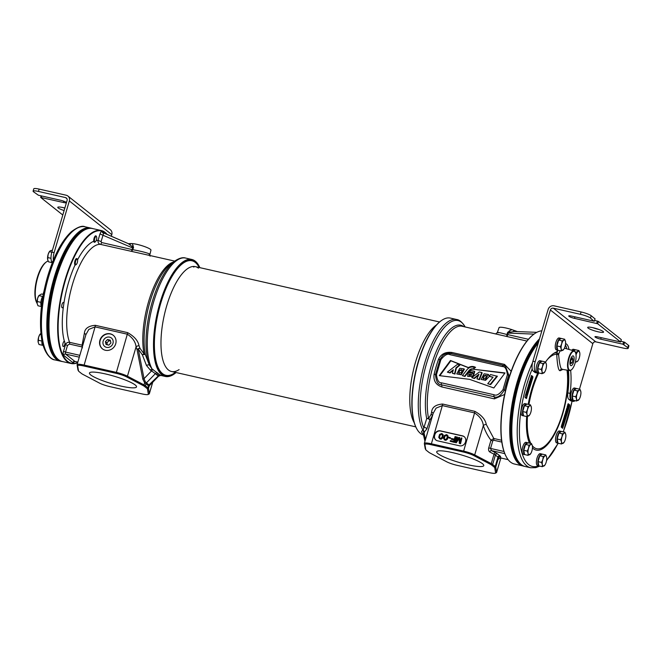 <?xml version="1.0" encoding="UTF-8"?>
<svg xmlns="http://www.w3.org/2000/svg" width="662" height="662" viewBox="0 0 662 662"><rect width="100%" height="100%" fill="white"/><g stroke="black" fill="none" stroke-linecap="round" stroke-linejoin="round"><path stroke-width="0.99" d="M160.345 375.313L152.078 368.957L149.422 365.217L145.408 354.84A2.482 1.043 -17.2 0 0 142.388 354.882L138.234 349.023L144.026 378.664L145.268 381.717L149.579 385.541L149.984 384.597M174.826 373.542A59.977 21.788 -77.2 0 1 174.619 373.699A59.977 21.788 -77.2 0 1 165.285 376.446A59.977 21.788 -77.2 0 1 161.834 374.75A59.977 21.788 -77.2 0 1 158.524 308.111A59.977 21.788 -77.2 0 1 191.806 259.471A59.977 21.788 -77.2 0 1 195.265 261.167A59.977 21.788 -77.2 0 1 199.039 265.975A59.977 21.788 -77.2 0 1 199.154 266.198M176.109 372.541A59.563 21.639 102.8 0 1 175.025 373.393A59.563 21.639 102.8 0 1 162.322 374.444A59.563 21.639 -77.2 0 1 160.403 303.345A59.563 21.639 -77.2 0 1 195.522 261.639A59.563 21.639 102.8 0 1 199.279 266.414L199.039 265.975M199.883 267.663A59.563 21.639 102.8 0 0 199.279 266.414M173.444 262.003A54.598 19.835 102.8 0 0 149.554 298.463A54.598 19.835 102.8 0 0 144.101 353.955A2.482 1.812 -11.8 0 1 145.408 354.84A55.327 20.1 -77.2 0 1 170.804 263.964L174.627 261.126A59.249 21.523 -77.2 0 0 150.299 309.113A59.249 21.523 -77.2 0 0 149.422 365.217A2.482 1.084 -24.8 0 0 146.459 365.457L142.388 354.882A2.482 1.117 -40 0 1 144.101 353.955L139.988 348.32L139.012 345.738C138.126 340.781 134.32 336.404 127.584 332.622L95.336 325.315C88.41 325.878 84.753 328.559 84.355 333.35L82.08 345.159L69.584 342.328C67.706 342.08 66.341 342.85 65.488 344.645A57.908 21.035 -77.2 0 1 65 343.305L64.504 341.211M191.806 259.471L185.6 258.056A59.977 21.788 -77.2 0 0 154.023 300.639A59.977 21.788 -77.2 0 0 152.078 368.957A2.482 1.076 -58.5 0 0 150.506 370.281L146.459 365.457M153.112 369.57A2.482 1.076 -59.4 0 0 151.548 370.91L150.506 370.281M157.713 372.979A2.482 2.276 -40.5 0 0 155.363 373.666L151.548 370.91L144.026 378.664A2.482 0.993 169 0 0 142.835 379.202L144.639 382.76L145.954 383.803L145.383 385.747A10.426 1.672 -163.6 0 0 144.01 384.895L127.435 376.19A10.426 1.672 -163.6 0 0 116.098 372.325L83.851 365.019A10.426 1.672 -163.6 0 0 77.09 364.646A10.426 1.672 -163.6 0 0 77.082 364.779L77.951 369.917A10.426 1.672 -163.6 0 0 78.017 370.083L78.571 371.076A9.599 1.539 -163.6 0 0 79.01 371.539L81.583 373.575A9.599 1.539 -163.6 0 0 82.849 374.361L99.424 383.066A9.599 1.539 -163.6 0 0 109.859 386.625L142.107 393.931A9.599 1.539 -163.6 0 0 148.131 394.478A9.599 1.539 -163.6 0 0 148.329 394.155L147.469 389.008A9.599 1.539 -163.6 0 0 146.972 388.404L144.399 386.36A9.599 1.539 -163.6 0 0 143.133 385.574L126.558 376.877A9.599 1.539 -163.6 0 0 116.123 373.318L83.875 366.003A9.599 1.539 -163.6 0 0 77.653 365.788L78.513 370.927A9.599 1.539 -163.6 0 0 78.571 371.076M160.179 374.94A2.482 2.259 -62.2 0 0 157.937 375.71L155.363 373.666L146.6 382.694A2.482 2.276 128.4 0 0 145.954 383.803L149.115 386.318L149.91 384.821M158.094 376.099L149.173 384.738A2.482 2.276 128.4 0 0 148.528 385.847L147.957 387.791L145.383 385.747L144.399 386.36M148.131 394.478L149.14 393.948A10.426 1.672 -163.6 0 0 149.347 393.725A10.426 1.672 -163.6 0 0 149.355 393.592L148.487 388.453A10.426 1.672 -163.6 0 0 147.957 387.791L146.972 388.404M96.222 240.521A57.908 21.035 -77.2 0 1 98.067 240.438C97.802 242.441 98.555 243.748 100.343 244.352L174.669 261.093M63.916 303.138L63.42 306.589A2.747 1.001 102.8 0 1 62.236 307.822A2.747 1.001 102.8 0 1 62.079 307.747A2.747 1.001 102.8 0 1 61.922 304.694A2.747 1.001 102.8 0 1 63.453 302.46A2.747 1.001 102.8 0 1 63.61 302.542A2.747 1.001 102.8 0 1 63.916 303.138A57.908 21.035 -77.2 0 1 75.063 264.916A3.31 1.2 -77.2 0 1 74.872 261.233A3.31 1.2 -77.2 0 1 76.709 258.552A3.31 1.2 -77.2 0 1 76.9 258.643A3.31 1.2 -77.2 0 1 77.106 258.908L77.413 259.496A2.764 1.001 -77.2 0 1 77.446 262.111A2.764 1.001 -77.2 0 1 76.287 264.461A2.764 1.001 -77.2 0 1 75.7 264.51A2.764 1.001 -77.2 0 1 75.609 261.209A2.764 1.001 -77.2 0 1 77.239 259.272A2.764 1.001 -77.2 0 1 77.413 259.496M149.463 255.383A2.482 2.276 128.4 0 1 149.314 253.803C145.566 252.379 140.013 251.006 132.673 249.69A2.482 1.498 104 0 1 130.877 251.27A2.482 0.902 102.8 0 0 132.143 249.458L132.872 248.043L99.97 233.951L101.435 230.922A67.83 24.643 102.8 0 0 60.788 299.737A67.83 24.643 102.8 0 0 77.694 362.611M63.42 306.589A57.908 21.035 -77.2 0 0 64.355 341.203A2.747 1.001 102.8 0 0 63.825 341.567A2.747 1.001 102.8 0 0 62.782 344.488A2.747 1.001 102.8 0 0 63.287 346.565A2.747 1.001 102.8 0 0 63.957 346.209A2.747 1.001 102.8 0 0 65 343.305M77.653 362.743A68.186 24.767 -77.2 0 1 71.074 363.504L62.377 361.535A68.186 24.767 -77.2 0 1 58.446 359.607A68.186 24.767 -77.2 0 1 54.152 354.137L53.68 353.251A67.359 24.469 -77.2 0 1 52.836 289.459A67.359 24.469 -77.2 0 1 81.112 232.271L81.914 231.667A68.186 24.767 -77.2 0 1 92.523 228.539L101.228 230.517A68.186 24.767 -77.2 0 1 105.15 232.445A68.186 24.767 -77.2 0 1 107.194 234.464M54.152 354.137A68.186 24.767 -77.2 0 1 53.299 289.567A68.186 24.767 -77.2 0 1 81.914 231.667M71.074 363.504A68.186 24.767 -77.2 0 1 67.152 361.576A68.186 24.767 -77.2 0 1 63.386 285.818A68.186 24.767 -77.2 0 1 101.228 230.517M107.079 234.422L105.407 232.858L101.435 230.922M149.314 253.803L150.092 256.169M149.835 254.845L150.953 250.145A10.915 1.746 16.4 0 0 144.142 246.421A10.915 1.746 16.4 0 0 132.301 243.599L133.55 247.373L132.673 249.69L101.609 242.532A2.482 0.902 102.8 0 1 100.343 244.352A54.598 19.835 102.8 0 0 73.242 281.838A54.598 19.835 102.8 0 0 69.584 342.328A1.655 0.604 -77.2 0 1 69.502 344.083L67.507 345.399L65.538 352.093L63.519 351.34A3.31 1.2 102.8 0 0 63.626 355.295L72.886 362.644A3.31 1.2 102.8 0 0 74.409 361.469M103.934 233.065A2.482 2.267 128 0 1 103.628 232.858L128.196 243.583L131.788 246.272L133.36 248.267M99.97 233.951L98.067 240.438L101.096 241.564L103.595 233.256L104.083 233.132L103.595 233.256A2.482 2.077 49.6 0 1 101.791 231.005M103.62 232.858A2.482 2.267 128 0 1 102.817 231.328M132.301 243.599L128.734 243.724M129.289 244.22A2.482 2.127 139.1 0 0 131.349 243.517M130.066 243.467A2.482 2.391 -83.8 0 1 128.32 243.641M105.357 373.914A24.535 3.931 -163.6 0 0 89.461 373.02A24.535 3.931 -163.6 0 0 120.616 386.02A24.535 3.931 -163.6 0 0 136.529 386.873A24.535 3.931 -163.6 0 0 105.357 373.914M82.733 345.481L82.08 345.159A1.655 0.604 -77.2 0 1 81.989 346.913L69.502 344.083M84.355 333.35A2.482 1.688 -168.4 0 1 85.787 335.104M95.336 325.315A2.482 0.902 -77.2 0 1 95.071 326.879L88.824 329.403L85.944 334.575L77.09 364.646M139.012 345.738A2.482 1.266 -18.7 0 0 136.066 346.871C135.561 341.94 132.64 337.711 127.319 334.194L95.071 326.879L83.875 366.003M142.835 379.202L137.042 349.561A2.482 0.993 169 0 1 138.234 349.023A2.482 1.109 -30.4 0 1 139.988 348.32A2.482 1.349 -21.4 0 0 137.042 349.561L136.066 346.871L127.435 376.19L126.558 376.877M105.39 350.264A8.689 7.969 128.4 0 1 102.411 348.841A8.689 7.969 128.4 0 1 100.591 338.596A8.689 7.969 128.4 0 1 110.231 333.813A8.689 7.969 128.4 0 1 113.21 335.237A8.689 7.969 128.4 0 1 115.031 345.49A8.689 7.969 128.4 0 1 105.39 350.264M102.544 348.94A8.689 7.969 128.4 0 1 100.889 338.721A8.689 7.969 128.4 0 1 110.488 334.02A8.689 7.969 128.4 0 1 113.334 335.336M106.565 347.36A5.404 4.957 -51.6 0 0 112.466 344.554A5.404 4.957 -51.6 0 0 111.696 338.249A5.404 4.957 -51.6 0 0 109.569 337.132A5.404 4.957 -51.6 0 0 103.487 340.276A5.404 4.957 -51.6 0 0 105.001 346.689A5.404 4.957 -51.6 0 0 106.565 347.36M465.163 326.987C462.283 322.27 459.42 319.771 456.581 319.489L450.375 318.083A59.977 21.788 102.8 0 0 441.041 320.83A59.977 21.788 102.8 0 0 415.868 371.754A59.977 21.788 102.8 0 0 416.621 428.554A59.977 21.788 102.8 0 0 420.395 433.362A59.977 21.788 102.8 0 0 423.473 434.967M416.506 428.331A59.563 21.639 -77.2 0 1 416.381 428.107A59.563 21.639 -77.2 0 1 415.637 371.705A59.563 21.639 -77.2 0 1 440.635 321.128A59.563 21.639 -77.2 0 1 440.834 320.987M463.714 326.623A55.327 20.1 102.8 0 0 435.513 353.227A55.327 20.1 102.8 0 0 426.709 418.607L423.059 430.383L422.522 430.639C421.346 431.235 421.214 431.996 422.124 432.915L423.39 434.04M465.138 326.937A59.249 21.523 102.8 0 0 431.5 349.428A59.249 21.523 102.8 0 0 423.589 427.362A2.482 1.721 -158.6 0 1 426.816 429.009L423.109 433.444M456.581 319.489A59.977 21.788 102.8 0 0 424.996 362.073A59.977 21.788 102.8 0 0 423.059 430.383A2.482 2.226 -118.2 0 1 424.474 432.385M501.581 440.255L493.802 438.492L486.272 424.458C485.387 419.501 481.58 415.124 474.844 411.342L442.597 404.035C435.67 404.598 432.013 407.279 431.616 412.07L431.136 414.321L428.587 418.45A2.482 1.812 -11.8 0 0 426.709 418.607A2.482 1.531 -163.7 0 1 429.87 420.047L426.816 429.009M422.124 432.915A2.482 2.209 134.1 0 1 423.068 433.395M422.522 430.639A2.482 2.234 -116.3 0 1 423.945 432.658L425.509 439.436M432.452 415.835A2.482 1.357 12.8 0 0 432.377 415.703L429.87 420.047A2.482 2.019 -145.3 0 0 428.587 418.45A54.598 19.835 -77.2 0 1 435.795 357.811A54.598 19.835 -77.2 0 1 462.142 326.267L506.513 336.428A2.482 0.902 102.8 0 0 507.779 334.608L528.417 339.292M495.391 473.198L496.401 472.668A10.426 1.672 -163.6 0 0 496.608 472.445A10.426 1.672 -163.6 0 0 496.616 472.312L495.747 467.173A10.426 1.672 -163.6 0 0 495.217 466.511L492.644 464.467A10.426 1.672 -163.6 0 0 491.27 463.615L474.695 454.91A10.426 1.672 -163.6 0 0 463.359 451.045L431.111 443.739A10.426 1.672 -163.6 0 0 424.35 443.366A10.426 1.672 -163.6 0 0 424.342 443.499L425.211 448.637A10.426 1.672 -163.6 0 0 425.277 448.803L425.832 449.796A9.599 1.539 -163.6 0 0 426.27 450.259L428.844 452.295A9.599 1.539 -163.6 0 0 430.11 453.081L446.684 461.786A9.599 1.539 -163.6 0 0 457.119 465.345L489.367 472.651A9.599 1.539 -163.6 0 0 495.391 473.198A9.599 1.539 -163.6 0 0 495.59 472.875L494.729 467.728A9.599 1.539 -163.6 0 0 494.233 467.124L491.659 465.08A9.599 1.539 -163.6 0 0 490.393 464.294L473.818 455.597A9.599 1.539 -163.6 0 0 463.383 452.03L431.136 444.723A9.599 1.539 -163.6 0 0 424.913 444.508L425.774 449.647A9.599 1.539 -163.6 0 0 425.832 449.796M442.597 404.035A2.482 0.902 -77.2 0 1 442.332 405.599L436.084 408.123L433.205 413.295L424.35 443.366M431.616 412.07A2.482 1.688 -168.4 0 1 433.047 413.824M511.163 371.274L504.535 364.398L451.923 352.474C445.526 351.696 441.049 353.988 438.492 359.367A2.482 0.72 -160.4 0 0 439.957 359.433L435.48 374.642C436.109 381.527 438.128 384.912 441.521 384.796L494.133 396.728C497.104 398.226 500.48 396.066 504.254 390.232L508.73 375.023L505.47 366.235L503.36 365.391A1.655 0.604 -77.2 0 0 503.269 365.35L450.648 353.425A1.655 0.604 -77.2 0 1 450.739 353.467L503.17 365.35M438.492 359.367A54.598 19.835 102.8 0 0 434.082 374.361C433.287 380.642 435.853 384.837 441.777 386.939L494.39 398.863L504.618 394.453M506.107 456.424A67.83 24.643 -77.2 0 1 506.008 456.242A67.83 24.643 -77.2 0 1 505.156 391.995A67.83 24.643 -77.2 0 1 533.63 334.401A67.83 24.643 -77.2 0 1 533.804 334.277M539.497 338.853A68.186 24.767 102.8 0 0 511.85 405.343A68.186 24.767 102.8 0 0 519.207 464.054A68.186 24.767 102.8 0 0 522.806 465.907M541.864 330.818A68.186 24.767 102.8 0 0 533.969 334.144A68.186 24.767 102.8 0 0 505.354 392.036A68.186 24.767 102.8 0 0 506.207 456.614A68.186 24.767 102.8 0 0 510.51 462.084A68.186 24.767 102.8 0 0 514.432 464.012L522.856 465.924M498.089 332.87C496.293 331.885 499.305 332.456 507.117 334.575L506.513 336.428L526.927 341.054M534.011 334.12L507.919 333.06A2.482 0.579 -175.3 0 1 507.315 333.036L507.117 334.575A2.482 0.563 -174.3 0 0 507.779 334.608L508.259 332.638L514.167 331.472L536.841 332.332M507.315 333.036L509.417 330.818L511.974 329.668A10.915 1.746 16.4 0 0 499.065 327.64L497.452 332.216C496.409 333.557 495.681 334.078 495.267 333.789M517.254 331.538L511.974 329.668M515.996 331.48A2.482 1.299 104.9 0 1 515.557 330.859M514.167 331.472A2.482 0.869 83.7 0 1 513.414 330.131M467.877 464.741A24.535 3.931 -163.6 0 0 483.79 465.593A24.535 3.931 -163.6 0 0 452.618 452.634A24.535 3.931 -163.6 0 0 436.721 451.741A24.535 3.931 -163.6 0 0 467.877 464.741M459.544 445.799A4.965 4.56 -51.6 0 0 465.436 442.117L465.601 441.571A4.965 4.56 -51.6 0 0 462.473 435.844L440.47 430.863A4.965 4.56 -51.6 0 0 434.578 434.537L434.421 435.083A4.965 4.56 -51.6 0 0 437.541 440.809L459.544 445.799M464.302 436.763A4.965 4.56 -51.6 0 0 462.73 436.051L440.727 431.061A4.965 4.56 -51.6 0 0 434.835 434.744L434.677 435.29A4.965 4.56 -51.6 0 0 435.977 440.098M456.557 440.602L457.541 437.259L456.623 436.903L455.009 442.39L455.994 442.613L459.08 438.087L459.287 443.358L460.272 443.581L461.886 438.095L461.232 437.946L459.958 442.266L459.693 437.599L458.816 437.4L456.01 441.372L457.285 437.052M455.009 442.39L456.259 442.812L459.105 438.633M459.287 443.358L460.529 443.78L461.886 438.095M460.164 441.562L459.693 437.599M451.277 439.179L454.132 439.825L453.685 441.339L450.392 440.594L450.185 441.297L454.132 442.191L455.746 436.705L455.092 436.556L454.331 439.121L451.484 438.476L451.534 439.378L454.091 439.957M450.185 441.297L454.389 442.39L455.746 436.705M448.637 437.83L450.425 438.385L450.342 437.599L448.803 437.251L448.637 437.83L450.168 438.178L450.342 437.599M444.301 439.833L445.874 440.338L447.529 439.096L448.091 435.985L446.544 434.62L444.409 435.505L443.548 438.418L444.93 440.098L446.701 439.634L447.926 436.672L447.164 434.884M439.477 438.741L441.049 439.245L442.704 438.004L443.267 434.893L441.719 433.527L439.585 434.413L438.724 437.325L440.106 439.005L441.877 438.542L443.101 435.579L442.34 433.792M444.723 439.345L444.351 438.376L445.005 436.159L446.047 435.397L446.999 435.579M439.899 438.252L439.527 437.284L440.18 435.066L441.223 434.305L442.175 434.487M447.04 438.087L445.683 439.527L444.326 438.972L444.185 437.441L445.385 435.356L447.14 435.753L447.04 438.087M442.216 436.994L440.859 438.434L439.502 437.872L439.361 436.349L440.569 434.255L442.315 434.653L442.216 436.994M486.272 424.458A2.482 1.266 -18.7 0 0 483.326 425.592C482.821 420.66 479.9 416.431 474.58 412.914L442.332 405.599L431.136 444.723M501.829 442.092L493.711 440.247A1.655 0.604 -77.2 0 0 493.802 438.492L490.981 440.222C487.762 436.068 485.213 431.185 483.326 425.592L474.695 454.91L473.818 455.597M504.8 453.627L491.527 450.623L490.55 448.439L488.746 447.818C488.291 449.738 488.639 451.128 489.781 451.981A1.655 1.274 117.7 0 1 491.527 450.623L495.78 452.849A12.082 1.936 16.4 0 1 497.377 453.842L499.942 455.886A12.082 1.936 16.4 0 1 500.563 456.648L500.786 457.972A1.655 1.63 -9.6 0 0 498.743 459.089L499.165 458.377L500.786 457.972L508.126 459.635M432.509 415.653A2.482 1.787 11.1 0 0 431.136 414.321A2.482 1.845 -154.3 0 1 432.377 415.703L431.98 417.465M500.671 457.938L508.151 459.668M449.771 354.625A1.655 0.604 -77.2 0 1 450.648 353.425C447.495 352.987 444.847 353.723 442.721 355.651L439.957 359.433L440.867 359.698L436.473 374.609C437.143 380.253 438.815 382.992 441.471 382.826L494.084 394.759C496.384 396 499.347 394.304 502.996 389.686L507.382 374.775C506.711 369.131 505.048 366.392 502.384 366.558L449.771 354.625C447.479 353.384 444.508 355.072 440.867 359.698M493.835 387.965L505.015 372.946L473.669 369.288L475.208 367.17C472.949 366.119 470.69 366.26 468.431 367.575L450.466 360.5L439.295 375.627L469.581 379.343L493.835 387.965M485.205 379.988L488.308 374.419L484.104 373.79L481.067 379.434L485.205 379.988M483.293 378.548C485.726 378.399 486.669 377.315 486.107 375.304C483.699 375.453 482.755 376.537 483.293 378.548L483.045 378.407M460.876 374.477L463.979 368.899L459.776 368.279L456.739 373.922L460.876 374.477M458.89 373.012C461.323 372.863 462.266 371.787 461.712 369.777C459.296 369.926 458.361 371.001 458.89 373.012L458.642 372.88M496.972 376.008L490.244 384.308L487.728 383.737L493.058 377.166L489.168 376.281L490.567 374.56L497.361 376.314L490.633 384.614L487.728 383.737M471.766 377.679L479.321 371.961L481.779 372.516L479.089 379.343L476.921 378.854L478.982 374.162L474.091 378.201L471.766 377.679L474.472 378.507L478.552 375.139M470.632 370.505L474.348 371.241L472.966 376.057L467.653 376.43L468.307 372.516L472.734 373.517L472.627 372.325L469.532 371.945L470.632 370.505M471.932 374.692L469.284 374.088L469.242 375.371L471.94 374.7M474.778 367.724L474.389 367.418L473.272 368.941C471.526 368.602 470.053 369.189 468.853 370.712L464.567 376.14L462.341 375.635L467.546 369.04C469.581 367.062 471.865 366.525 474.389 367.418L474.778 367.724L473.661 369.247C471.907 368.908 470.434 369.495 469.242 371.018L464.947 376.446L462.341 375.635M453.346 369.744L449.663 372.648L447.371 372.127L457.657 364.174L459.469 364.878L455.977 367.815L454.562 373.757L452.369 373.26L453.346 369.744M509.732 375.453A2.482 0.72 19.6 0 1 508.73 375.023L507.382 374.775M505.495 390.539L502.996 389.686M434.082 374.353L436.473 374.609M488.308 374.419L489.375 376.033M489.35 376.421L485.594 380.294L481.067 379.434M462.093 370.083C459.685 370.232 458.741 371.308 459.279 373.318M486.496 375.611C484.088 375.759 483.144 376.844 483.674 378.854M475.589 367.476C473.338 366.425 471.079 366.566 468.82 367.882L450.855 360.807L439.858 375.693M468.895 367.89L468.431 367.575M504.833 373.186L473.669 369.288M463.979 368.899L464.368 369.206L461.265 374.783L456.739 373.922M492.909 377.348L489.168 376.281M481.779 372.516L482.168 372.822L479.478 379.649L476.921 378.854M474.348 371.241L474.728 371.548L473.347 376.364L467.653 376.43M472.784 372.491L469.548 371.945M453.131 370.53L450.052 372.954L447.371 372.127M459.469 364.878L459.858 365.184L456.358 368.122L454.951 374.063L452.369 373.26M471.749 374.874L469.664 374.394L469.482 375.495M175.413 372.383L175.074 372.623A58.736 21.333 102.8 0 1 162.554 373.658A58.736 21.333 -77.2 0 1 160.659 303.544A58.736 21.333 -77.2 0 1 195.29 262.425A58.736 21.333 102.8 0 1 198.989 267.134L199.188 267.498M192.981 266.48A53.771 19.529 -77.2 0 1 193.908 267.125M415.777 426.866L171.549 371.506A53.771 19.529 102.8 0 1 168.446 369.984A53.771 19.529 -77.2 0 1 165.483 310.238A53.771 19.529 -77.2 0 1 195.323 266.629A53.771 19.529 -77.2 0 1 198.418 268.151M171.549 371.506A53.771 19.529 102.8 0 0 179.096 369.611M414.296 422.902L413.858 422.066A53.771 19.529 -77.2 0 1 413.179 371.142A53.771 19.529 -77.2 0 1 435.745 325.489L436.506 324.926M62.658 361.601A68.244 24.792 -77.2 0 1 61.616 361.427L60.863 361.253A68.244 24.792 -77.2 0 1 54.723 277.858A68.244 24.792 -77.2 0 1 91.033 228.142L91.786 228.316A68.244 24.792 -77.2 0 1 92.804 228.605M61.616 361.427A68.244 24.792 -77.2 0 1 55.476 278.023A68.244 24.792 -77.2 0 1 91.786 228.316M524.925 466.445A68.244 24.792 -77.2 0 1 524.627 466.387L523.874 466.214A68.244 24.792 -77.2 0 1 517.742 382.818A68.244 24.792 -77.2 0 1 539.125 340.119M524.627 466.387A68.244 24.792 -77.2 0 1 518.487 382.984A68.244 24.792 -77.2 0 1 538.686 341.6M60.556 361.179A68.244 24.792 -77.2 0 1 60.259 361.121A68.244 24.792 -77.2 0 1 54.127 277.717A68.244 24.792 -77.2 0 1 90.437 228.001A68.244 24.792 -77.2 0 1 90.735 228.076M43.816 291.868L42.989 294.358M48.103 261.018A22.913 8.325 102.8 0 0 46.315 261.97A22.913 8.325 102.8 0 0 36.691 281.424A22.913 8.325 102.8 0 0 36.981 303.13A22.913 8.325 102.8 0 0 37.089 303.32M36.981 303.13L36.584 302.377A22.218 8.068 -77.2 0 1 36.311 281.333A22.218 8.068 -77.2 0 1 45.628 262.475L46.315 261.97M538.305 342.899A68.244 24.792 102.8 0 0 514.581 402.091A68.244 24.792 102.8 0 0 516.997 459.122A68.244 24.792 102.8 0 0 521.292 464.592A68.244 24.792 102.8 0 0 525.223 466.52L530.634 467.753L535.773 467.67L539.737 466.106M516.997 459.122L516.617 458.41A67.582 24.552 -77.2 0 1 514.382 401.106A67.582 24.552 -77.2 0 1 538.429 342.477M526.381 398.516L532.86 377.572L532.836 376.579L531.503 375.536L525.065 396.505L525.09 397.498L526.381 398.516M562.675 428.289L569.618 405.773L569.593 404.788L568.261 403.746L561.368 426.278L561.393 427.263L562.675 428.289M553.738 353.384A49.816 18.097 -77.2 0 1 556.941 352.788L556.709 354.244A1.655 0.563 -177.3 0 0 558.62 354.658C559.589 364.729 560.764 369.545 562.162 369.106L562.584 369.355M560.226 350.769A10.666 3.873 102.8 0 0 558.778 353.814L558.62 354.658M575.27 352.176A10.079 3.658 102.8 0 0 575.179 351.977A10.079 3.658 102.8 0 0 574.542 351.174A10.079 3.658 102.8 0 0 574.037 350.91A10.079 3.658 102.8 0 0 568.393 358.961A10.079 3.658 102.8 0 0 568.923 370.257A10.079 3.658 102.8 0 0 569.577 370.555A10.079 3.658 102.8 0 0 571.074 370.075A10.079 3.658 102.8 0 0 571.248 369.942M574.765 351.572A9.723 3.533 102.8 0 0 569.022 358.382A9.723 3.533 102.8 0 0 569.337 369.992A9.723 3.533 102.8 0 0 571.414 369.826A9.723 3.533 102.8 0 0 575.493 361.568A9.723 3.533 102.8 0 0 575.377 352.358A9.723 3.533 102.8 0 0 574.765 351.572M547.333 359.598A48.367 17.568 102.8 0 1 556.709 354.244C557.371 365.672 558.546 371.142 560.209 370.67L562.874 369.421M573.606 362.023A5.015 1.821 102.8 0 0 573.135 355.891A5.015 1.821 102.8 0 0 570.495 359.549A5.015 1.821 102.8 0 0 570.917 365.672A5.015 1.821 102.8 0 0 573.606 362.023M525.942 398.168L526.844 395.28M531.569 379.243L532.082 376.413L531.23 375.735M527.73 392.293L527.904 391.689M528.748 388.834L528.913 388.263M529.261 387.071L529.393 386.633M529.6 385.929L529.981 384.622M530.419 383.157L530.618 382.479M529.36 381.908L530.725 382.495L531.238 381.9L531.958 379.549L530.676 378.532L529.964 381.287L530.56 382.471M529.021 383.083L529.749 383.654L528.632 384.407M528.202 385.855L529.848 386.732L528.897 385.375L530.808 383.472L529.526 382.446L530.502 383.828L528.566 385.714L529.848 386.732M527.722 387.485L529.368 388.362L529.244 387.063L529.294 387.7L528.226 386.856L528.077 387.344L529.368 388.362M529.244 387.063L528.508 387.08M527.084 391.027L528.144 391.722L528.764 390.406L528.847 388.859L528.102 391.184L527.887 387.998L527.026 390.936L527.837 388.76L528.011 391.714M528.847 388.859L528.028 388.925M525.611 394.668L526.803 394.684L527.424 392.558L527.862 392.905L527.3 395.38L528.119 392.607L527.407 392.045L526.472 394.42L527.159 391.846L526.331 393.302L526.431 394.891M526.48 394.883L527.3 395.38M530.593 379.5L530.279 381.618M529.401 381.974L530.154 382.139M529.393 381.808L530.039 381.949M529.459 381.585L529.981 381.701M531.652 379.914L530.709 381.982L530.179 381.254L530.692 379.152L531.652 379.914L530.899 379.74M530.469 381.213L531.222 381.378M530.436 381.767L530.974 381.883M530.345 381.511L531.098 381.684M529.749 383.654L530.502 383.828M528.036 390.423L528.557 390.539M528.036 390.075L528.657 390.216M528.036 389.62L528.748 389.786M528.028 389.33L528.764 389.496M528.028 389.107L528.731 389.264M527.2 391.499L527.953 391.672M527.118 391.333L527.871 391.507M527.084 391.101L527.837 391.275M526.704 390.936L527.159 391.043M526.795 392.516L527.242 392.616M526.629 392.872L527.225 393.005M526.414 395.106L527.167 395.272M527.407 392.806L527.862 392.905M525.611 394.643L526.323 394.809M525.686 394.411L526.232 394.535M525.777 394.105L526.199 394.204M526.398 391.987L526.82 392.078M526.456 391.796L527.002 391.921M526.48 391.697L527.159 391.846M526.381 394.031L526.886 394.147M526.406 393.708L527.01 393.84M526.522 393.211L527.159 393.352M568.327 407.461L569.229 405.566L567.996 403.944M563.263 424.648L563.536 423.721M563.834 422.712L564.347 420.991M564.992 418.765L565.133 418.301M566.44 413.866L566.92 412.236M567.541 410.109L567.706 409.546M561.293 427.031L562.816 427.817L563.42 425.765L562.75 427.346L562.319 426.998L562.75 425.509L563.254 425.633M562.485 422.48L563.188 423.043L562.212 423.399M561.914 424.425L563.552 425.302L562.534 424.069L564.231 423.018L562.94 422L563.933 423.208L562.27 424.284L563.552 425.302M563.999 421.289L563.246 421.115L563.006 421.917L563.9 422.19L563.999 421.289L563.9 422.19M564.264 419.427L563.842 419.965L564.098 418.409L563.693 420.271L564.595 420.982L565.183 418.988L564.678 418.516L564.835 420.262L563.983 420.287L564.744 420.469M563.097 420.411L564.446 421.007M565.183 417.929L564.438 417.763L565.555 418.161L565.886 416.588L564.843 415.546L565.729 416.886L565.24 418.326M564.38 416.026L564.976 416.712L564.562 417.788M564.62 415.231L566.267 416.108L566.705 413.924L566.2 415.637L564.976 415.091L566.267 416.108M566.705 413.924L565.952 413.75L565.547 415.124M566.639 412.318L565.886 412.145L565.646 412.947L566.54 413.229L566.639 412.318L566.54 413.229M566.424 411.441L567.375 412.343L567.979 410.283L567.367 411.772L567.144 409.687L566.44 410.117L566.308 411.359L566.945 409.886L567.375 412.343M567.069 409.265L568.087 409.455L568.526 408.322L568.079 407.403L567.483 408.975L567.044 408.628L567.4 406.865L566.829 408.802L567.541 409.373L568.253 407.751L567.781 409.563M568.253 407.403L567.458 407.229M566.465 408.95L567.541 409.373M567.963 406.542L567.226 406.369L568.484 406.948L567.822 406.22L567.996 404.945L568.939 404.846M568.162 405.053L568.104 406.327M561.285 426.742L562.816 427.817M561.839 424.673L561.533 426.8M562.179 425.285L562.592 425.385L562.154 426.866L561.798 426.585L562.137 424.739M568.195 406.443L568.451 404.879L569.072 405.872L568.799 406.567L568.195 406.443L568.799 406.567M563.188 423.043L563.933 423.208M563.006 421.917L563.759 422.083M563.544 420.792L564.297 420.958M563.13 420.461L563.883 420.635M563.122 420.32L563.767 420.469M563.172 420.147L563.693 420.271M563.759 418.152L564.281 418.268M564.09 420.089L564.835 420.262M564.239 419.576L564.992 419.749M563.925 419.352L564.587 419.501M563.95 419.261L564.421 419.369M564.33 418.103L565.083 418.276M564.678 417.739L565.431 417.912M564.785 417.614L565.53 417.788M564.876 417.408L565.629 417.581M564.943 417.176L565.696 417.35M564.984 416.928L565.737 417.101M564.976 416.712L565.729 416.886M564.934 416.539L565.679 416.704M564.835 416.39L565.588 416.563M565.646 412.947L566.399 413.121M566.482 412.062L567.235 412.227M565.762 411.35L566.407 411.499M565.795 411.243L566.308 411.359M566.349 409.356L566.862 409.472M567.202 410.026L567.839 410.175M567.342 407.618L567.756 407.709M567.417 407.378L567.922 407.494M567.45 407.262L568.079 407.403M567.615 409.099L568.029 409.199M567.657 408.959L568.137 409.066M567.64 408.727L568.228 408.859M567.698 408.371L568.327 408.52M567.764 408.131L568.368 408.272M567.847 407.933L568.36 408.057M567.334 406.534L568.087 406.708M567.582 406.733L568.335 406.898M567.251 406.269L567.897 406.418M567.309 406.096L567.822 406.22M567.367 405.88L567.789 405.98M567.739 404.623L568.162 404.722M567.773 404.499L568.294 404.614M568.153 406.269L568.906 406.443M568.269 406.005L569.014 406.178M568.319 405.698L569.072 405.872M568.319 405.483L569.072 405.657M568.219 405.127L568.972 405.293M568.236 404.978L568.823 405.111M52.488 262.293L52.141 262.011A8.275 3.004 -77.2 0 1 51.868 252.139L67.085 200.445A2.482 2.276 128.4 0 0 65.521 197.582L38.462 191.45A8.275 1.324 -163.6 0 0 33.1 191.153L33.795 188.802A8.275 1.324 16.4 0 1 39.157 189.1L66.217 195.232A4.965 4.56 128.4 0 1 69.344 200.95L54.127 252.652A8.275 3.004 102.8 0 0 53.357 260.133M33.1 191.153A8.275 1.324 -163.6 0 0 33.522 191.781L38.388 195.224L60.556 200.247A4.551 0.728 -163.6 0 1 66.341 202.655A4.551 0.728 -163.6 0 1 63.386 202.489L63.775 201.19M63.386 202.489L40.68 197.433L62.799 215.018M64.115 210.549A8.275 1.324 16.4 0 1 57.759 207.314A8.275 1.324 16.4 0 1 63.13 207.611A8.275 1.324 16.4 0 1 64.851 208.034M64.802 208.199A8.275 1.324 16.4 0 1 63.014 207.587M67.913 196.043L110.364 229.731A4.965 4.56 128.4 0 1 111.787 234.638L111.307 236.251M579.457 389.148L592.838 343.686L550.395 310.006A2.482 2.276 128.4 0 1 553.341 308.169L580.4 314.301L581.087 311.951A8.275 1.324 16.4 0 1 591.174 315.7L595.006 318.852M620.848 341.228L624.622 342.229L628.478 345.291A8.275 1.324 16.4 0 1 628.9 345.92L628.205 348.27A8.275 1.324 -163.6 0 1 622.843 347.98L595.783 341.84A2.482 2.276 -51.6 0 0 592.838 343.686M628.205 348.27A8.275 1.324 -163.6 0 0 627.791 347.641L622.925 344.207L600.748 339.176L601.187 337.678M600.748 339.176A4.551 0.728 -163.6 0 1 594.964 336.768A4.551 0.728 -163.6 0 1 597.918 336.933L620.625 341.989L597.687 323.759L574.508 318.364A4.551 0.728 16.4 0 1 568.724 315.956A4.551 0.728 16.4 0 1 571.678 316.113L593.847 321.144L590.487 318.05A8.275 1.324 -163.6 0 0 580.4 314.301M593.036 327.731A8.275 1.324 16.4 0 1 603.545 332.109A8.275 1.324 16.4 0 1 598.183 331.819A8.275 1.324 16.4 0 1 587.674 327.442A8.275 1.324 16.4 0 1 593.036 327.731M598.978 329.494A8.275 1.324 16.4 0 1 598.87 329.469A8.275 1.324 16.4 0 1 592.929 327.715M581.087 311.951L554.028 305.819A4.965 4.56 -51.6 0 0 548.136 309.493L532.918 361.195L535.177 361.709L550.395 310.006M620.584 341.923L621.254 339.672M621.279 339.573L598.382 321.409L597.687 323.759M594.608 320.408L598.382 321.409M545.562 362.031A51.702 18.784 -77.2 0 1 555.948 352.192A8.275 3.004 102.8 0 0 557.859 350.239A6.124 2.226 102.8 0 0 557.983 350.256M537.594 373.145L535.335 372.632A8.275 3.004 -77.2 0 1 534.863 372.392L537.114 372.905A8.275 3.004 102.8 0 0 537.594 373.145A8.275 3.004 102.8 0 0 538.62 372.938M537.114 372.905L535.442 371.581A8.275 3.004 102.8 0 1 535.177 361.709M570.636 370.348A51.702 18.784 -77.2 0 1 570.081 393.402A8.275 3.004 102.8 0 0 571.074 399.848L572.746 401.172A8.275 3.004 102.8 0 0 573.226 401.412A8.275 3.004 102.8 0 0 574.922 400.667M565.571 343.561A19.852 7.216 -77.2 0 1 568.964 349.453M565.406 344.91A19.852 7.216 -77.2 0 1 566.68 348.8M568.443 370.364A51.702 18.784 -77.2 0 1 567.831 392.889A8.275 3.004 -77.2 0 0 568.823 399.335L570.495 400.667A8.275 3.004 -77.2 0 0 570.967 400.899L573.226 401.412M534.863 372.392L533.191 371.068A8.275 3.004 -77.2 0 1 532.918 361.195M52.339 262.665A6.124 2.226 -77.2 0 1 51.504 261.118M43.179 345.448L43.08 345.432A6.124 2.226 -77.2 0 1 41.987 340.558M41.507 306.349A6.124 2.226 -77.2 0 1 40.994 301.458A6.124 2.226 -77.2 0 1 43.071 295.773M573.077 400.245A6.124 2.226 102.8 0 0 573.193 400.287L571.761 399.956A6.124 2.226 -77.2 0 1 570.942 393.493A6.124 2.226 -77.2 0 1 574.467 388.015L575.899 388.337A6.124 2.226 102.8 0 0 572.423 393.6A6.124 2.226 102.8 0 0 573.035 400.229L576.511 401.023L579.051 399.418M576.337 388.586A6.124 2.226 102.8 0 0 575.899 388.337M571.786 350.264A6.124 2.226 -77.2 0 1 573.416 349.288L574.848 349.61A6.124 2.226 102.8 0 0 573.16 350.653M575.286 349.859A6.124 2.226 102.8 0 0 574.848 349.61M556.436 349.917A6.124 2.226 -77.2 0 1 555.617 343.454A6.124 2.226 -77.2 0 1 559.142 337.968L560.573 338.29A6.124 2.226 102.8 0 0 557.098 343.561A6.124 2.226 102.8 0 0 557.718 350.19A6.124 2.226 102.8 0 0 557.867 350.239L556.436 349.917M561.012 338.539A6.124 2.226 102.8 0 0 560.573 338.29M538.62 372.929A6.124 2.226 102.8 0 0 538.736 372.963L537.304 372.64A6.124 2.226 -77.2 0 1 536.485 366.169A6.124 2.226 -77.2 0 1 540.01 360.691L541.442 361.013A6.124 2.226 102.8 0 0 537.974 366.285A6.124 2.226 102.8 0 0 538.587 372.913L542.054 373.707L544.594 372.094M541.88 361.262A6.124 2.226 102.8 0 0 541.442 361.013M558.033 443.201A6.124 2.226 102.8 0 0 558.14 443.234L556.709 442.911A6.124 2.226 -77.2 0 1 555.89 436.448A6.124 2.226 -77.2 0 1 559.415 430.97L560.846 431.293A6.124 2.226 102.8 0 0 557.379 436.556A6.124 2.226 102.8 0 0 557.992 443.184M561.285 431.541A6.124 2.226 102.8 0 0 560.846 431.293M538.893 465.916A6.124 2.226 102.8 0 0 539.009 465.949L537.577 465.626A6.124 2.226 -77.2 0 1 536.758 459.155A6.124 2.226 -77.2 0 1 540.283 453.677L541.715 454A6.124 2.226 102.8 0 0 538.247 459.271A6.124 2.226 102.8 0 0 538.86 465.899M542.153 454.248A6.124 2.226 102.8 0 0 541.715 454M524.627 454.579A6.124 2.226 102.8 0 0 524.743 454.62L523.311 454.289A6.124 2.226 -77.2 0 1 522.492 447.826A6.124 2.226 -77.2 0 1 526.017 442.348L527.448 442.671A6.124 2.226 102.8 0 0 523.973 447.934A6.124 2.226 102.8 0 0 524.594 454.562M527.887 442.919A6.124 2.226 102.8 0 0 527.448 442.671M523.584 415.852A6.124 2.226 102.8 0 0 523.7 415.885L522.268 415.562A6.124 2.226 -77.2 0 1 521.449 409.091A6.124 2.226 -77.2 0 1 524.974 403.613L526.406 403.936A6.124 2.226 102.8 0 0 522.93 409.207A6.124 2.226 102.8 0 0 523.543 415.835M526.844 404.184A6.124 2.226 102.8 0 0 526.406 403.936M95.419 241.746L94.889 242.135A3.31 1.2 -77.2 0 1 94.376 242.284A3.31 1.2 -77.2 0 1 94.186 242.193A3.31 1.2 -77.2 0 1 94.004 238.519A3.31 1.2 -77.2 0 1 95.841 235.829A3.31 1.2 -77.2 0 1 96.031 235.929A3.31 1.2 -77.2 0 1 96.238 236.193L96.544 236.773A2.764 1.001 -77.2 0 1 96.578 239.396A2.764 1.001 -77.2 0 1 95.419 241.746A2.764 1.001 -77.2 0 1 94.831 241.796A2.764 1.001 -77.2 0 1 94.74 238.486A2.764 1.001 -77.2 0 1 96.371 236.549A2.764 1.001 -77.2 0 1 96.544 236.773M51.967 262.607L48.492 261.821L47.623 259.421A5.379 1.953 -77.2 0 1 47.623 259.421A5.379 1.953 -77.2 0 1 48.111 254.514L49.377 251.684A5.379 1.953 -77.2 0 1 49.501 251.502M47.656 259.587L48.111 254.514A5.379 1.953 -77.2 0 1 49.377 251.684M50.991 258.304L47.681 257.551M52.447 250.178L50.246 250.766L49.418 251.676L51.843 252.222M76.287 264.461L75.758 264.858A3.31 1.2 -77.2 0 1 75.245 265.007A3.31 1.2 -77.2 0 1 75.054 264.916M575.609 389.049A5.379 1.953 102.8 0 0 574.368 389.835M573.772 390.754A5.379 1.953 102.8 0 0 572.87 392.98A5.379 1.953 102.8 0 0 572.365 395.52M572.307 396.356A5.379 1.953 102.8 0 0 572.837 399.186M572.233 395.975L575.7 396.761L576.544 398.996A5.379 1.953 102.8 0 0 578.216 400.32A5.379 1.953 102.8 0 0 579.084 399.409A5.379 1.953 102.8 0 0 580.351 396.571A5.379 1.953 102.8 0 0 580.839 391.672L579.97 389.273L576.503 388.478L573.962 390.092L572.233 395.975L573.035 400.237M573.962 390.092L577.438 390.878L577.007 393.923A5.379 1.953 102.8 0 0 576.544 398.996L576.511 401.023M579.97 389.273L579.142 390.175A5.379 1.953 102.8 0 0 577.007 393.923L575.7 396.761M580.839 391.672L580.839 391.664A5.379 1.953 102.8 0 0 580.814 391.499A5.379 1.953 102.8 0 0 579.142 390.175L577.438 390.878M574.558 350.322A5.379 1.953 102.8 0 0 573.615 350.786M575.328 362.271L577.165 361.593A5.379 1.953 102.8 0 0 578.034 360.682A5.379 1.953 102.8 0 0 579.3 357.844A5.379 1.953 102.8 0 0 579.788 352.945L578.919 350.546L575.452 349.759L573.764 350.827M575.65 360.856A5.379 1.953 102.8 0 0 577.165 361.593L578 360.691M575.584 361.179L575.46 362.304M575.112 351.87L576.387 352.159L575.957 355.196M578.919 350.546L576.387 352.159M579.788 352.945L579.788 352.937A5.379 1.953 102.8 0 0 579.763 352.772A5.379 1.953 102.8 0 0 578.091 351.448A5.379 1.953 102.8 0 0 576.039 354.915M560.284 339.01A5.379 1.953 102.8 0 0 559.042 339.796M558.447 340.707A5.379 1.953 102.8 0 0 557.553 342.941A5.379 1.953 102.8 0 0 557.04 345.481M556.982 346.317A5.379 1.953 102.8 0 0 557.52 349.139M556.908 345.928L560.383 346.714L561.219 348.948A5.379 1.953 102.8 0 0 562.89 350.281A5.379 1.953 102.8 0 0 563.767 349.362A5.379 1.953 102.8 0 0 565.025 346.532A5.379 1.953 102.8 0 0 565.522 341.625L564.653 339.225L561.177 338.439L558.637 340.053L556.908 345.928L557.718 350.198L561.186 350.984L563.726 349.37M558.637 340.053L562.112 340.839L561.682 343.876A5.379 1.953 102.8 0 0 561.219 348.948L561.186 350.984M564.653 339.225L563.817 340.127A5.379 1.953 102.8 0 0 561.682 343.876L560.383 346.714M565.522 341.625L565.522 341.625A5.379 1.953 102.8 0 0 565.489 341.46A5.379 1.953 102.8 0 0 563.817 340.127L562.112 340.839M541.152 361.725A5.379 1.953 102.8 0 0 539.911 362.519M539.315 363.43A5.379 1.953 102.8 0 0 538.421 365.664A5.379 1.953 102.8 0 0 537.908 368.204M537.85 369.04A5.379 1.953 102.8 0 0 538.388 371.862M537.776 368.651L541.251 369.437L542.087 371.672A5.379 1.953 102.8 0 0 543.759 372.996A5.379 1.953 102.8 0 0 544.636 372.085A5.379 1.953 102.8 0 0 545.893 369.255A5.379 1.953 102.8 0 0 546.39 364.348L545.521 361.948L542.046 361.162L539.505 362.776L537.776 368.651L538.587 372.921M539.505 362.776L542.981 363.562L542.55 366.599A5.379 1.953 102.8 0 0 542.087 371.672L542.054 373.707M545.521 361.948L544.685 362.85A5.379 1.953 102.8 0 0 542.55 366.599L541.251 369.437M546.39 364.348L546.39 364.348A5.379 1.953 102.8 0 0 546.357 364.183A5.379 1.953 102.8 0 0 544.685 362.85L542.981 363.562M110.926 342.949L110.281 340.152L107.525 339.523L105.415 341.7L106.061 344.497L108.816 345.125L110.926 342.949M105.415 341.7L106.905 342.883L107.352 344.794M107.525 339.523L109.015 340.707L106.905 342.883M110.488 341.046L109.015 340.707M572.597 357.844L571.356 358.63L570.512 361.502L570.909 363.587L572.142 362.801L572.986 359.929L572.597 357.844M572.986 359.929L571.099 359.499M572.142 362.801L570.694 362.47M41.88 342.105L41.913 340.202M42.476 345.283L39.008 344.497L38.139 342.097A5.379 1.953 -77.2 0 1 38.139 342.097A5.379 1.953 -77.2 0 1 38.628 337.19L39.894 334.36A5.379 1.953 -77.2 0 1 40.018 334.178M38.164 342.262L38.628 337.19A5.379 1.953 -77.2 0 1 39.894 334.36M41.673 341.021L38.197 340.227M41.077 334.608L39.927 334.351L40.936 333.342M40.837 303.37L41.185 300.391M41.863 298.09L42.856 296.088M41.433 306.547L37.966 305.761L37.097 303.362A5.379 1.953 -77.2 0 1 37.097 303.362A5.379 1.953 -77.2 0 1 37.585 298.454L38.851 295.624A5.379 1.953 -77.2 0 1 38.975 295.451M37.122 303.535L37.585 298.454A5.379 1.953 -77.2 0 1 38.851 295.624M40.63 302.286L37.155 301.5M43.32 294.433L41.425 294.002L38.884 295.616L42.36 296.402M560.557 432.005A5.379 1.953 102.8 0 0 559.316 432.791M558.72 433.709A5.379 1.953 102.8 0 0 557.826 435.935A5.379 1.953 102.8 0 0 557.313 438.476M557.255 439.311A5.379 1.953 102.8 0 0 557.793 442.142M557.181 438.931L560.656 439.717L561.492 441.951A5.379 1.953 102.8 0 0 563.172 443.275A5.379 1.953 102.8 0 0 564.041 442.357A5.379 1.953 102.8 0 0 565.298 439.527A5.379 1.953 102.8 0 0 565.795 434.628L564.926 432.22L561.45 431.434L558.91 433.047L557.181 438.931L557.992 443.192L561.459 443.979L563.999 442.365M558.91 433.047L562.386 433.833L561.955 436.87A5.379 1.953 102.8 0 0 561.492 441.951L561.459 443.979M564.926 432.22L564.09 433.13A5.379 1.953 102.8 0 0 561.955 436.87L560.656 439.717M565.795 434.628A5.379 1.953 102.8 0 0 565.762 434.454A5.379 1.953 102.8 0 0 564.09 433.13L562.386 433.833M541.425 454.711A5.379 1.953 102.8 0 0 540.184 455.497M539.588 456.416A5.379 1.953 102.8 0 0 538.694 458.65A5.379 1.953 102.8 0 0 538.181 461.191M538.123 462.026A5.379 1.953 102.8 0 0 538.661 464.848M538.049 461.637L541.524 462.424L542.36 464.658A5.379 1.953 102.8 0 0 544.04 465.982A5.379 1.953 102.8 0 0 544.909 465.072A5.379 1.953 102.8 0 0 546.167 462.242A5.379 1.953 102.8 0 0 546.663 457.334L545.794 454.935L542.319 454.149L539.778 455.762L538.049 461.637L538.86 465.907L542.327 466.693L544.867 465.08M539.778 455.762L543.254 456.548L542.823 459.585A5.379 1.953 102.8 0 0 542.36 464.658L542.327 466.693M545.794 454.935L544.958 455.837A5.379 1.953 102.8 0 0 542.823 459.585L541.524 462.424M546.663 457.334L546.663 457.334A5.379 1.953 102.8 0 0 546.63 457.169A5.379 1.953 102.8 0 0 544.958 455.837L543.254 456.548M527.159 443.383A5.379 1.953 102.8 0 0 525.918 444.169M525.322 445.087A5.379 1.953 102.8 0 0 524.428 447.313A5.379 1.953 102.8 0 0 523.915 449.854M523.857 450.69A5.379 1.953 102.8 0 0 524.395 453.52M532.389 445.998L531.528 443.606L528.053 442.812L525.512 444.425L523.783 450.309L524.594 454.571L528.061 455.357L530.601 453.751M523.783 450.309L527.258 451.095L528.094 453.329A5.379 1.953 102.8 0 0 529.766 454.653A5.379 1.953 102.8 0 0 530.643 453.743L530.51 453.917M525.512 444.425L528.988 445.212L528.557 448.257A5.379 1.953 102.8 0 0 528.094 453.329L528.061 455.357M531.528 443.606L530.692 444.508A5.379 1.953 102.8 0 0 528.557 448.257L527.258 451.095M530.643 453.743A5.379 1.953 102.8 0 0 531.9 450.905A5.379 1.953 102.8 0 0 532.397 446.006A5.379 1.953 102.8 0 0 532.364 445.832A5.379 1.953 102.8 0 0 530.692 444.508L528.988 445.212M526.116 404.647A5.379 1.953 102.8 0 0 524.875 405.434M524.279 406.352A5.379 1.953 102.8 0 0 523.377 408.586A5.379 1.953 102.8 0 0 522.872 411.127M522.814 411.963A5.379 1.953 102.8 0 0 523.344 414.784M522.74 411.574L526.216 412.36L527.051 414.594A5.379 1.953 102.8 0 0 528.723 415.918A5.379 1.953 102.8 0 0 529.6 415.008A5.379 1.953 102.8 0 0 530.858 412.178A5.379 1.953 102.8 0 0 531.346 407.271L530.477 404.871L527.01 404.085L524.469 405.69L522.74 411.574L523.551 415.844L527.018 416.63L529.559 415.016M524.469 405.69L527.945 406.485L527.515 409.521A5.379 1.953 102.8 0 0 527.051 414.594L527.018 416.63M530.477 404.871L529.65 405.773A5.379 1.953 102.8 0 0 527.515 409.521L526.216 412.36M531.346 407.271L531.346 407.262A5.379 1.953 102.8 0 0 531.321 407.097A5.379 1.953 102.8 0 0 529.65 405.773L527.945 406.485M158.839 374.071A2.482 2.276 -51.6 0 0 156.538 374.8M152.682 382.28L149.355 393.592L148.329 394.155M149.736 385.259A2.482 2.474 142.2 0 0 149.115 386.318L148.487 388.453L147.469 389.008M77.545 259.852A57.908 21.035 -77.2 0 1 93.772 241.225M67.507 345.399L65.488 344.645L63.519 351.34M101.096 241.564L101.609 242.532M127.931 243.484L104.083 233.132M105.407 232.858A2.482 2.276 -51.6 0 0 105.457 233.711M132.839 247.538A2.482 1.067 176.1 0 0 133.55 247.373M131.788 246.272A2.482 1.572 153.5 0 0 133.145 245.519M75.054 361.46A1.655 0.604 -77.2 0 1 74.947 361.46A1.655 0.604 -77.2 0 1 74.856 361.419L77.843 362.089M63.626 355.295A1.655 1.523 128.4 0 1 65.588 354.062L74.856 361.419A1.655 1.523 -51.6 0 0 72.886 362.644M79.291 357.174L65.588 354.062A1.655 0.604 -77.2 0 1 65.538 352.093L79.837 355.328M82.477 347.823L81.989 346.913M127.584 332.622A2.482 0.902 -77.2 0 1 127.319 334.194L116.123 373.318M145.268 381.717A2.482 1.862 126.5 0 0 144.639 382.76L144.01 384.895L143.133 385.574M77.082 364.779L77.653 365.788M77.951 369.917L78.513 370.927M424.342 443.499L424.913 444.508M425.211 448.637L425.774 449.647M508.259 332.638L507.696 332.183M510.079 332.026L509.417 330.818M474.844 411.342A2.482 0.902 -77.2 0 1 474.58 412.914L463.383 452.03M493.711 440.247L492.785 440.834L490.55 448.439L504.005 451.484M488.746 447.818L490.981 440.222L492.785 440.834M496.608 472.445L500.861 458.013L496.616 472.312L495.59 472.875M489.781 451.981L494.034 454.215A10.426 1.672 16.4 0 1 495.408 455.067L497.981 457.111A10.426 1.672 16.4 0 1 498.519 457.773L495.747 467.173L494.729 467.728M500.563 456.648A1.655 1.63 170.4 0 0 498.519 457.773L498.743 459.089M499.942 455.886A1.655 1.523 128.4 0 0 497.981 457.111L495.217 466.511L494.233 467.124M497.377 453.842A1.655 1.523 128.4 0 0 495.408 455.067L492.644 464.467L491.659 465.08M495.78 452.849A1.655 1.274 117.7 0 0 494.034 454.215L491.27 463.615L490.393 464.294M451.923 352.474A2.482 0.902 -77.2 0 1 451.07 353.516M494.084 394.759A1.655 0.604 102.8 0 0 494.133 396.728A2.482 0.902 102.8 0 1 494.39 398.863M502.384 366.558A1.655 0.604 -77.2 0 1 503.269 365.35L505.47 366.235M504.535 364.398A2.482 0.902 -77.2 0 1 503.666 365.449M441.777 386.939A2.482 0.902 102.8 0 0 441.521 384.796A1.655 0.604 102.8 0 1 441.471 382.826M60.259 361.121L54.847 359.896A68.244 24.792 -77.2 0 1 48.715 276.493A68.244 24.792 -77.2 0 1 85.026 226.776L90.437 228.001M532.521 362.751A68.244 24.792 102.8 0 0 526.704 465.816A68.244 24.792 102.8 0 0 530.634 467.753M532.198 368.933A66.589 24.188 102.8 0 0 528.673 464.592A66.589 24.188 102.8 0 0 538.611 465.858M546.63 460.09A66.589 24.188 102.8 0 0 558.083 443.226M563.188 431.831A66.589 24.188 102.8 0 0 572.026 401.139M558.778 353.814A1.655 0.554 -159.2 0 1 556.941 352.788A12.321 4.477 -77.2 0 1 558.049 350.272M567.524 370.207A49.816 18.097 -77.2 0 1 557.23 428.802A49.816 18.097 -77.2 0 1 532.455 447.893M529.459 443.135A49.816 18.097 -77.2 0 1 526.695 416.555M528.218 404.358A49.816 18.097 -77.2 0 1 537.734 373.161M538.719 372.963A48.367 17.568 102.8 0 0 528.93 404.515M527.473 416.481A48.367 17.568 102.8 0 0 530.874 443.457M532.347 445.758A48.367 17.568 102.8 0 0 533.944 447.38A48.367 17.568 102.8 0 0 557.909 426.287A48.367 17.568 102.8 0 0 566.986 370.116M560.209 370.67A1.655 1.523 128.4 0 1 562.162 369.106M526.869 397.936L526.116 397.763M532.836 376.579L532.082 376.413M532.86 377.572L532.107 377.398M569.593 404.788L568.84 404.614M39.157 189.1L38.462 191.45M51.868 252.139L54.127 252.652M65.521 197.582L66.961 198.724M40.746 197.408L41.201 195.861M69.344 200.95L111.787 234.638M52.141 262.011L52.563 262.111M41.218 197.466L41.656 195.96M628.478 345.291L627.791 347.641M595.783 341.84L553.341 308.169M594.344 321.111L595.039 318.761M574.508 318.364L574.947 316.858M597.372 321.037L596.677 323.387M590.487 318.05L591.174 315.7M624.622 342.229L623.927 344.579M571.074 399.848L568.823 399.335M572.746 401.172L570.495 400.667M533.191 371.068L535.442 371.581M570.081 393.402L567.831 392.889M623.612 341.857L622.925 344.207M165.285 376.446L160.783 375.428L158.648 376.14L149.819 385.234M174.627 261.126C179.253 258.114 182.911 257.088 185.6 258.056M152.732 382.231L149.347 393.725M128.196 243.583L128.742 243.724M74.243 361.402L77.835 362.114M416.381 428.107L416.621 428.554M423.183 433.701L424.946 441.347M439.551 321.989L195.323 266.629M54.847 359.896C50.883 359.863 43.055 352.589 41.259 336.106C39.232 318.422 41.358 298.529 47.639 276.435C53.978 255.474 61.897 240.554 71.388 231.675C77.719 227 82.262 225.37 85.026 226.776M546.539 460.669L558.24 443.25M563.321 431.864L572.134 401.164M574.037 350.91L564.429 348.154M569.577 370.555L562.783 369.413M40.68 197.433L41.152 195.844M594.385 321.169L595.08 318.819M620.625 341.989L621.32 339.639"/></g></svg>
